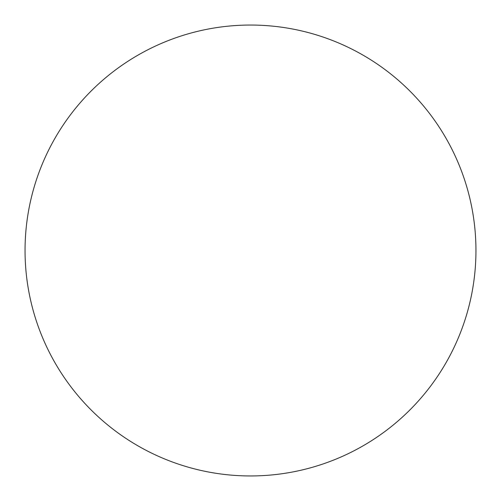 <?xml version="1.0" encoding="UTF-8"?>
<svg xmlns="http://www.w3.org/2000/svg" width="501" height="501" viewBox="0 0 501 501"><rect width="100%" height="100%" fill="white"/><g stroke="black" fill="none" stroke-linecap="round" stroke-linejoin="round"><path stroke-width="0.75" d="M250.5 475.95A225.45 225.45 0 0 0 475.95 250.5A225.45 225.45 0 0 0 250.5 25.05A225.45 225.45 0 0 0 25.05 250.5A225.45 225.45 0 0 0 250.5 475.95"/></g></svg>
